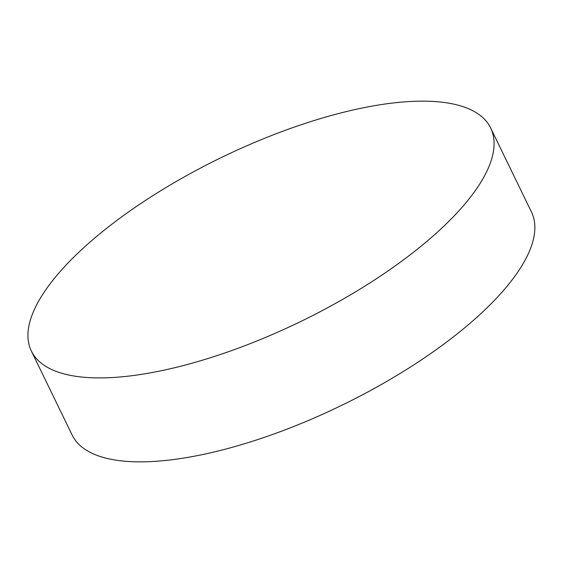 <?xml version="1.0" encoding="UTF-8"?>
<svg xmlns="http://www.w3.org/2000/svg" width="563" height="563" viewBox="0 0 563 563"><rect width="100%" height="100%" fill="white"/><g stroke="black" fill="none" stroke-linecap="round" stroke-linejoin="round"><path stroke-width="0.84" d="M413.2 252.484A255.299 91.086 154.1 0 1 84.478 377.301A255.299 91.086 154.1 0 1 31.359 351.045A255.299 91.086 154.1 0 1 108.835 226.572A255.299 91.086 154.1 0 1 437.557 101.755A255.299 91.086 154.1 0 1 490.676 128.012A255.299 91.086 154.1 0 1 413.2 252.484M490.676 128.012L531.437 211.955A255.299 91.086 154.1 0 1 401.37 372.699A255.299 91.086 154.1 0 1 125.239 461.245A255.299 91.086 154.1 0 1 72.12 434.988L31.359 351.045"/></g></svg>
